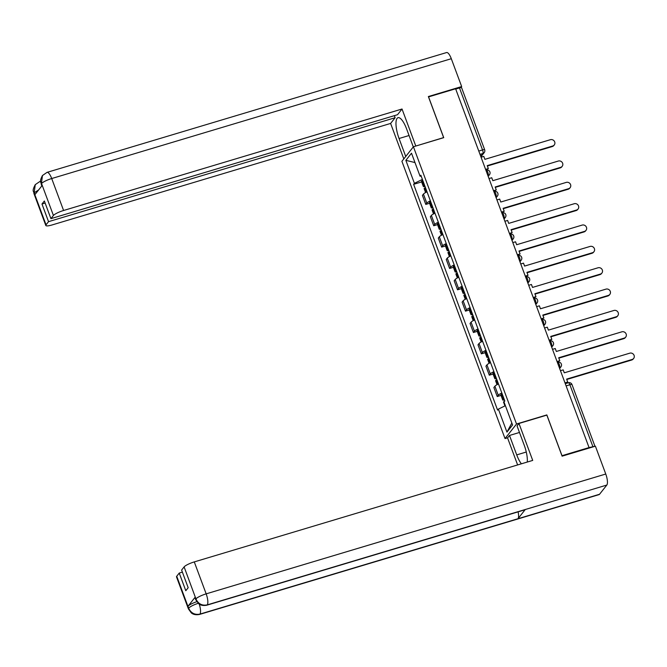 <?xml version="1.0" encoding="UTF-8"?>
<svg xmlns="http://www.w3.org/2000/svg" width="667" height="667" viewBox="0 0 667 667"><rect width="100%" height="100%" fill="white"/><g stroke="black" fill="none" stroke-linecap="round" stroke-linejoin="round"><path stroke-width="1" d="M507.67 437.769L505.019 438.561L516.525 424.004L413.423 146.757L443.73 137.669L428.564 96.89L455.611 88.778L589.053 447.582L562.006 455.694L546.84 414.916L516.525 424.004M413.423 146.757L401.909 161.314L505.019 438.561M594.622 446.415A2.976 0.592 159.6 0 0 592.93 446.74L569.876 384.751A2.976 0.909 -106.7 0 0 568.342 382.75L565.283 383.667M589.053 447.582L592.93 446.74M455.719 89.07L459.488 87.936A2.976 0.592 -20.4 0 1 461.614 87.752L484.667 149.742A2.976 0.592 159.6 0 0 482.541 149.933L459.488 87.936M427.03 191.838A6.853 1.359 159.6 0 0 423.445 194.089L422.419 195.381L425.779 204.41L426.805 203.118A6.853 1.359 -20.4 0 1 430.39 200.875M429.573 203.277L425.779 204.41M434.967 213.19A6.853 1.359 159.6 0 0 431.382 215.433L430.357 216.725L433.717 225.763L434.742 224.462A6.853 1.359 -20.4 0 1 438.327 222.219M437.51 224.621L433.717 225.763M442.905 234.534A6.853 1.359 159.6 0 0 439.32 236.777L438.294 238.077L441.654 247.107L442.68 245.815A6.853 1.359 -20.4 0 1 446.265 243.572M445.456 245.965L441.654 247.107M450.842 255.886A6.853 1.359 159.6 0 0 447.257 258.129L446.24 259.421L449.6 268.451L450.617 267.159A6.853 1.359 -20.4 0 1 454.202 264.916M453.393 267.317L449.6 268.451M458.788 277.23A6.853 1.359 159.6 0 0 455.202 279.473L454.177 280.774L457.537 289.803L458.554 288.511A6.853 1.359 -20.4 0 1 462.148 286.26M461.331 288.661L457.537 289.803M466.725 298.583A6.853 1.359 159.6 0 0 463.14 300.825L462.114 302.118L465.474 311.147L466.5 309.855A6.853 1.359 -20.4 0 1 470.085 307.612M469.268 310.013L465.474 311.147M474.662 319.927A6.853 1.359 159.6 0 0 471.077 322.169L470.052 323.462L473.412 332.5L474.437 331.199A6.853 1.359 -20.4 0 1 478.022 328.956M477.213 331.357L473.412 332.5M482.6 341.271A6.853 1.359 159.6 0 0 479.014 343.522L477.997 344.814L481.349 353.843L482.374 352.551A6.853 1.359 -20.4 0 1 485.96 350.308M485.151 352.71L481.349 353.843M490.545 362.623A6.853 1.359 159.6 0 0 486.952 364.866L485.935 366.158L489.295 375.196L490.312 373.895A6.853 1.359 -20.4 0 1 493.897 371.652M493.088 374.054L489.295 375.196M498.482 383.967A6.853 1.359 159.6 0 0 494.897 386.21L493.872 387.51L497.232 396.54L498.257 395.248A6.853 1.359 -20.4 0 1 501.842 393.005M501.025 395.398L497.232 396.54M422.403 179.406L414.415 183.333L405.861 160.338L411.506 153.21L420.052 176.196L421.219 176.221M511.839 423.011L506.937 432.108L512.573 424.979L504.027 401.993L504.811 400.992L420.844 175.204L420.052 176.196M506.937 432.108L498.382 409.121L505.394 405.678M414.415 183.333L413.623 184.325L497.599 410.122L498.382 409.121M421.636 181.924L413.623 184.325M405.861 160.338L414.982 162.556M554.26 144.964L553.827 145.523A3.427 3.193 -141.7 0 1 552.309 146.54L552.743 145.99A3.427 3.193 38.3 0 0 554.235 141.045A3.427 3.193 38.3 0 0 550.4 139.695L484.892 159.338L483.792 156.395L481.065 157.22M485.593 169.393L488.327 168.576L487.227 165.633L552.743 145.99M488.327 168.576L485.734 169.777M424.604 185.326A11.322 2.243 159.6 0 0 424.087 185.659L423.97 185.734A3.76 0.742 159.6 0 0 423.328 186.485A3.76 0.742 159.6 0 0 425.037 186.493M423.328 186.485L421.469 181.482A3.76 0.742 -20.4 0 1 422.111 180.74L422.228 180.665A11.322 2.243 -20.4 0 1 422.745 180.332M425.588 192.555L424.145 188.669A3.76 0.742 -20.4 0 1 424.787 187.927L424.904 187.844A11.322 2.243 -20.4 0 1 425.421 187.51M487.369 166.016L552.309 146.54M413.29 146.923L406.612 128.956A16.758 5.103 -106.7 0 0 398.024 117.684A16.758 5.103 -106.7 0 0 399.058 138.511L405.736 156.47M415.766 145.948L402.026 109.004L63.59 210.489A8.938 1.776 159.6 0 0 53.427 215.483L41.546 183.533L41.237 184.309C41.304 181.874 38.861 182.508 42.455 175.538L47.015 172.378L446.607 52.543A9.163 2.785 73.3 0 1 451.301 58.713L461.664 86.56L428.364 96.54L443.63 137.594L415.658 146.09M402.026 109.004L397.515 114.716L50.925 218.651L53.427 215.483M394.364 115.658L395.131 117.725L390.612 123.437L52.184 224.921A8.938 1.776 159.6 0 1 45.823 225.496A8.938 1.776 159.6 0 1 46.04 224.821L48.541 221.661L395.131 117.725M403.81 158.913L390.612 123.437M461.664 86.56L460.805 87.635M50.925 218.651L44.364 200.992L41.979 204.01L48.541 221.661M38.578 189.995L34.242 192.763L34.934 194.614L42.146 185.484L41.454 183.642M41.979 204.01L45.131 203.06M42.455 175.538L41.429 183.358M40.67 181.791A9.163 2.785 73.3 0 0 39.72 181.607L35.259 184.642L34.159 192.871L46.04 224.821M526.28 452.026L516.725 454.894A16.758 5.103 -106.7 0 0 521.394 463.815M527.28 462.048A16.758 5.103 -106.7 0 0 524.27 445.339L517.042 425.913L518.976 423.47L532.716 460.413L194.28 561.906L206.17 593.855L605.761 474.029L595.406 446.181L562.106 456.17L546.84 415.116L518.976 423.47M516.725 454.894L509.496 435.459L507.562 437.902L517.625 464.941M519.485 432.466L509.496 435.459M176.73 576.238L188.619 608.187A8.938 1.776 -20.4 0 0 188.394 608.863L176.513 576.905A8.938 1.776 -20.4 0 1 176.73 576.238L179.231 573.078L182.383 572.128M605.761 474.029A9.163 2.785 73.3 0 1 606.828 485.051L525.279 509.513A9.163 2.785 73.3 0 1 524.796 509.846L206.753 605.219A9.163 2.785 73.3 0 0 207.229 604.886C202.118 605.878 198.374 603.952 196.023 599.116L184.117 566.9A8.938 1.776 -20.4 0 1 194.28 561.906M518.117 511.847A9.163 2.785 73.3 0 1 517.992 518.718L599.541 494.264L606.828 485.051M599.541 494.264A9.163 2.785 73.3 0 1 599.049 494.622L199.45 614.457A9.163 2.785 73.3 0 0 199.95 614.099C194.822 615.082 191.079 613.165 188.728 608.362L188.011 606.236A8.938 1.776 -20.4 0 1 196.765 601.692M199.225 604.11A9.163 2.785 73.3 0 1 199.95 614.099L517.992 518.718L525.279 509.513L207.229 604.886A9.163 2.785 73.3 0 0 206.17 593.855A8.938 1.776 159.6 0 0 195.998 598.849M179.231 573.078L185.801 590.729L188.177 587.71L181.616 570.06L184.117 566.9M195.231 597.107L195.915 598.958L195.689 599.625L195.006 597.782A8.938 1.776 -20.4 0 1 195.231 597.107L188.011 606.236M198.866 603.093C193.955 604.661 190.57 606.328 188.703 608.087M562.198 166.316L561.764 166.867A3.427 3.193 -141.7 0 1 560.247 167.892L560.68 167.334A3.427 3.193 38.3 0 0 562.173 162.398A3.427 3.193 38.3 0 0 558.337 161.039L492.83 180.69L491.737 177.747L489.003 178.564M493.53 190.745L496.265 189.928L495.172 186.985L560.68 167.334M496.265 189.928L493.672 191.121M432.541 206.67A11.322 2.243 159.6 0 0 432.024 207.003L431.908 207.087A3.76 0.742 159.6 0 0 431.266 207.829A3.76 0.742 159.6 0 0 432.983 207.846M431.266 207.829L429.415 202.835A3.76 0.742 -20.4 0 1 430.057 202.084L430.173 202.009A11.322 2.243 -20.4 0 1 430.69 201.676M433.525 213.899L432.083 210.022A3.76 0.742 -20.4 0 1 432.725 209.271L432.841 209.196A11.322 2.243 -20.4 0 1 433.358 208.863M495.314 187.36L560.247 167.892M570.135 187.66L569.701 188.211A3.427 3.193 -141.7 0 1 568.184 189.236L568.617 188.686A3.427 3.193 38.3 0 0 570.11 183.742A3.427 3.193 38.3 0 0 566.283 182.391L500.767 202.034L499.675 199.091L496.94 199.917M501.467 212.089L504.202 211.272L503.11 208.329L568.617 188.686M504.202 211.272L501.609 212.473M440.487 228.022A11.322 2.243 159.6 0 0 439.97 228.356L439.853 228.431A3.76 0.742 159.6 0 0 439.211 229.173A3.76 0.742 159.6 0 0 440.92 229.19M439.211 229.173L437.352 224.179A3.76 0.742 -20.4 0 1 437.994 223.437L438.111 223.362A11.322 2.243 -20.4 0 1 438.628 223.02M441.471 235.251L440.02 231.366A3.76 0.742 -20.4 0 1 440.662 230.624L440.779 230.54A11.322 2.243 -20.4 0 1 441.296 230.207M503.252 208.713L568.184 189.236M578.081 209.013L577.639 209.563A3.427 3.193 -141.7 0 1 576.121 210.58L576.563 210.03A3.427 3.193 38.3 0 0 578.056 205.086A3.427 3.193 38.3 0 0 574.22 203.735L508.704 223.387L507.612 220.443L504.877 221.261M509.413 233.442L512.139 232.616L511.047 229.681L576.563 210.03M512.139 232.616L509.555 233.817M448.424 249.366A11.322 2.243 159.6 0 0 447.907 249.7L447.79 249.775A3.76 0.742 159.6 0 0 447.148 250.525A3.76 0.742 159.6 0 0 448.858 250.542M447.148 250.525L445.289 245.531A3.76 0.742 -20.4 0 1 445.931 244.781L446.048 244.706A11.322 2.243 -20.4 0 1 446.565 244.372M449.408 256.595L447.966 252.71A3.76 0.742 -20.4 0 1 448.608 251.968L448.724 251.893A11.322 2.243 -20.4 0 1 449.233 251.559M511.189 230.057L576.121 210.58M586.018 230.357L585.576 230.907A3.427 3.193 -141.7 0 1 584.059 231.933L584.5 231.382A3.427 3.193 38.3 0 0 585.993 226.438A3.427 3.193 38.3 0 0 582.158 225.087L516.642 244.731L515.549 241.787L512.823 242.605M517.35 254.786L520.085 253.969L518.984 251.025L584.5 231.382M520.085 253.969L517.492 255.169M456.361 270.71A11.322 2.243 159.6 0 0 455.844 271.044L455.728 271.127A3.76 0.742 159.6 0 0 455.086 271.869A3.76 0.742 159.6 0 0 456.795 271.886M455.086 271.869L453.226 266.875A3.76 0.742 -20.4 0 1 453.868 266.133L453.985 266.05A11.322 2.243 -20.4 0 1 454.502 265.716M457.345 277.947L455.903 274.062A3.76 0.742 -20.4 0 1 456.545 273.312L456.662 273.237A11.322 2.243 -20.4 0 1 457.178 272.903M519.126 251.401L584.059 231.933M593.955 251.701L593.522 252.259A3.427 3.193 -141.7 0 1 592.004 253.277L592.438 252.726A3.427 3.193 38.3 0 0 593.93 247.782A3.427 3.193 38.3 0 0 590.095 246.431L524.587 266.075L523.487 263.14L520.76 263.957M525.288 276.138L528.022 275.313L526.922 272.369L592.438 252.726M528.022 275.313L525.429 276.513M464.299 292.063A11.322 2.243 159.6 0 0 463.782 292.396L463.665 292.471A3.76 0.742 159.6 0 0 463.023 293.222A3.76 0.742 159.6 0 0 464.741 293.23M463.023 293.222L461.172 288.227A3.76 0.742 -20.4 0 1 461.814 287.477L461.931 287.402A11.322 2.243 -20.4 0 1 462.439 287.068M465.283 299.291L463.84 295.406A3.76 0.742 -20.4 0 1 464.482 294.664L464.599 294.581A11.322 2.243 -20.4 0 1 465.116 294.247M527.063 272.753L592.004 253.277M601.892 273.053L601.459 273.603A3.427 3.193 -141.7 0 1 599.941 274.629L600.375 274.079A3.427 3.193 38.3 0 0 601.867 269.135A3.427 3.193 38.3 0 0 598.032 267.784L532.524 287.427L531.432 284.484L528.698 285.301M533.225 297.482L535.96 296.665L534.867 293.722L600.375 274.079M535.96 296.665L533.367 297.857M472.236 313.407A11.322 2.243 159.6 0 0 471.727 313.74L471.611 313.823A3.76 0.742 159.6 0 0 470.969 314.566A3.76 0.742 159.6 0 0 472.678 314.582M470.969 314.566L469.109 309.571A3.76 0.742 -20.4 0 1 469.751 308.829L469.868 308.746A11.322 2.243 -20.4 0 1 470.385 308.412M473.22 320.644L471.777 316.758A3.76 0.742 -20.4 0 1 472.419 316.008L472.536 315.933A11.322 2.243 -20.4 0 1 473.053 315.599M535.009 294.097L599.941 274.629M609.83 294.397L609.396 294.947A3.427 3.193 -141.7 0 1 607.879 295.973L608.312 295.423A3.427 3.193 38.3 0 0 609.805 290.478A3.427 3.193 38.3 0 0 605.978 289.128L540.462 308.771L539.37 305.828L536.635 306.653M541.17 318.826L543.897 318.009L542.805 315.066L608.312 295.423M543.897 318.009L541.304 319.21M480.182 334.759A11.322 2.243 159.6 0 0 479.665 335.092L479.548 335.168A3.76 0.742 159.6 0 0 478.906 335.918A3.76 0.742 159.6 0 0 480.615 335.926M478.906 335.918L477.047 330.915A3.76 0.742 -20.4 0 1 477.689 330.173L477.805 330.098A11.322 2.243 -20.4 0 1 478.322 329.765M481.165 341.988L479.715 338.102A3.76 0.742 -20.4 0 1 480.357 337.36L480.473 337.277A11.322 2.243 -20.4 0 1 480.99 336.943M542.946 315.449L607.879 295.973M617.775 315.749L617.334 316.3A3.427 3.193 -141.7 0 1 615.816 317.325L616.258 316.767A3.427 3.193 38.3 0 0 617.75 311.831A3.427 3.193 38.3 0 0 613.915 310.472L548.399 330.123L547.307 327.18L544.58 327.997M549.108 340.178L551.834 339.361L550.742 336.418L616.258 316.767M551.834 339.361L549.249 340.554M488.119 356.103A11.322 2.243 159.6 0 0 487.602 356.436L487.485 356.52A3.76 0.742 159.6 0 0 486.843 357.262A3.76 0.742 159.6 0 0 488.552 357.279M486.843 357.262L484.984 352.268A3.76 0.742 -20.4 0 1 485.626 351.517L485.743 351.442A11.322 2.243 -20.4 0 1 486.26 351.109M489.103 363.332L487.66 359.455A3.76 0.742 -20.4 0 1 488.302 358.704L488.419 358.629A11.322 2.243 -20.4 0 1 488.936 358.296M550.884 336.793L615.816 317.325M625.713 337.093L625.271 337.644A3.427 3.193 -141.7 0 1 623.753 338.669L624.195 338.119A3.427 3.193 38.3 0 0 625.688 333.175A3.427 3.193 38.3 0 0 621.852 331.824L556.345 351.467L555.244 348.524L552.518 349.341M557.045 361.522L559.78 360.705L558.679 357.762L624.195 338.119M559.78 360.705L557.187 361.906M496.056 377.455A11.322 2.243 159.6 0 0 495.539 377.789L495.423 377.864A3.76 0.742 159.6 0 0 494.781 378.606A3.76 0.742 159.6 0 0 496.49 378.623M494.781 378.606L492.921 373.612A3.76 0.742 -20.4 0 1 493.563 372.87L493.68 372.786A11.322 2.243 -20.4 0 1 494.197 372.453M497.04 384.684L495.598 380.799A3.76 0.742 -20.4 0 1 496.24 380.057L496.356 379.973A11.322 2.243 -20.4 0 1 496.873 379.64M558.821 358.146L623.753 338.669M633.65 358.446L633.216 358.996A3.427 3.193 -141.7 0 1 631.699 360.013L632.133 359.463A3.427 3.193 38.3 0 0 633.625 354.519A3.427 3.193 38.3 0 0 629.79 353.168L564.282 372.82L563.19 369.877L560.455 370.694M564.982 382.875L567.717 382.049L566.625 379.114L632.133 359.463M567.717 382.049L565.124 383.25M503.994 398.799A11.322 2.243 159.6 0 0 503.477 399.133L503.36 399.208A3.76 0.742 159.6 0 0 502.718 399.958A3.76 0.742 159.6 0 0 504.435 399.975M502.718 399.958L500.867 394.964A3.76 0.742 -20.4 0 1 501.509 394.214L501.626 394.139A11.322 2.243 -20.4 0 1 502.134 393.805M504.936 405.903L503.535 402.143A3.76 0.742 -20.4 0 1 504.177 401.401L504.294 401.326A11.322 2.243 -20.4 0 1 504.811 400.992M566.758 379.49L631.699 360.013M559.438 367.959L559.563 367.809A2.976 0.909 -106.7 0 0 559.213 364.224A2.976 0.909 -106.7 0 0 557.687 362.214L557.337 362.323M551.501 346.615L551.626 346.456A2.976 0.909 -106.7 0 0 551.276 342.871A2.976 0.909 -106.7 0 0 549.75 340.87L549.4 340.97M543.563 325.271L543.68 325.112A2.976 0.909 -106.7 0 0 543.338 321.527A2.976 0.909 -106.7 0 0 541.812 319.518L541.462 319.626M535.618 303.919L535.743 303.76A2.976 0.909 -106.7 0 0 535.401 300.175A2.976 0.909 -106.7 0 0 533.875 298.174L533.525 298.274M527.68 282.575L527.805 282.416A2.976 0.909 -106.7 0 0 527.455 278.831A2.976 0.909 -106.7 0 0 525.929 276.822L525.588 276.93M519.743 261.222L519.868 261.072A2.976 0.909 -106.7 0 0 519.518 257.479A2.976 0.909 -106.7 0 0 517.992 255.478L517.642 255.586M511.806 239.878L511.931 239.72A2.976 0.909 -106.7 0 0 511.581 236.135A2.976 0.909 -106.7 0 0 510.055 234.134L509.705 234.234M503.868 218.526L503.985 218.376A2.976 0.909 -106.7 0 0 503.643 214.791A2.976 0.909 -106.7 0 0 502.118 212.781L501.767 212.89M495.923 197.182L496.048 197.023A2.976 0.909 -106.7 0 0 495.706 193.438A2.976 0.909 -106.7 0 0 494.172 191.437L493.83 191.537M487.986 175.838L488.111 175.679A2.976 0.909 -106.7 0 0 487.76 172.094A2.976 0.909 -106.7 0 0 486.235 170.085L485.893 170.193M480.715 156.27L482.891 153.518A2.976 0.909 -106.7 0 0 482.541 149.933L478.773 151.059M480.007 154.377L482.891 153.518A2.976 2.776 -141.7 0 0 484.209 152.626A2.976 2.976 0 0 0 484.667 149.742M559.396 367.859L559.563 367.809A2.976 2.776 38.3 0 0 560.88 366.917A2.976 2.976 0 0 0 557.687 362.214M551.459 346.507L551.626 346.456A2.976 2.776 38.3 0 0 552.943 345.573A2.976 2.976 0 0 0 549.75 340.87M543.522 325.163L543.68 325.112A2.976 2.776 38.3 0 0 545.006 324.22A2.976 2.976 0 0 0 541.812 319.518M535.584 303.81L535.743 303.76A2.976 2.776 38.3 0 0 537.068 302.876A2.976 2.976 0 0 0 533.875 298.174M527.639 282.466L527.805 282.416A2.976 2.776 38.3 0 0 529.123 281.524A2.976 2.976 0 0 0 525.929 276.822M519.701 261.114L519.868 261.072A2.976 2.776 38.3 0 0 521.185 260.18A2.976 2.976 0 0 0 517.992 255.478M511.764 239.77L511.931 239.72A2.976 2.776 38.3 0 0 513.248 238.828A2.976 2.976 0 0 0 510.055 234.134M503.827 218.426L503.985 218.376A2.976 2.776 38.3 0 0 505.311 217.484A2.976 2.976 0 0 0 502.118 212.781M495.889 197.073L496.048 197.023A2.976 2.776 38.3 0 0 497.365 196.14A2.976 2.976 0 0 0 494.172 191.437M487.944 175.729L488.111 175.679A2.976 2.776 38.3 0 0 489.428 174.787A2.976 2.976 0 0 0 486.235 170.085M490.312 373.895L486.952 364.866M482.374 352.551L479.014 343.522M474.437 331.199L471.077 322.169M466.5 309.855L463.14 300.825M458.554 288.511L455.202 279.473M450.617 267.159L447.257 258.129M442.68 245.815L439.32 236.777M434.742 224.462L431.382 215.433M426.805 203.118L423.445 194.089M498.257 395.248L494.897 386.21M566.1 385.885L569.876 384.751A2.976 0.592 159.6 0 1 571.994 384.559A2.976 2.976 0 0 0 568.342 382.75M424.087 185.659L422.228 180.665M423.97 185.734L422.111 180.74M426.363 192.154L424.787 187.927M426.488 192.096L424.904 187.844M451.301 58.713L51.709 178.539L63.59 210.489M409.046 135.518L399.058 138.511M47.015 172.378A9.163 2.785 73.3 0 1 51.709 178.539A8.938 1.776 159.6 0 0 41.546 183.533M45.823 225.496L33.934 193.538A8.938 1.776 -20.4 0 1 34.159 192.871M432.024 207.003L430.173 202.009M431.908 207.087L430.057 202.084M434.3 213.507L432.725 209.271M434.425 213.448L432.841 209.196M439.97 228.356L438.111 223.362M439.853 228.431L437.994 223.437M442.238 234.851L440.662 230.624M442.363 234.792L440.779 230.54M447.907 249.7L446.048 244.706M447.79 249.775L445.931 244.781M450.175 256.203L448.608 251.968M450.3 256.136L448.724 251.893M455.844 271.044L453.985 266.05M455.728 271.127L453.868 266.133M458.121 277.547L456.545 273.312M458.237 277.489L456.662 273.237M463.782 292.396L461.931 287.402M463.665 292.471L461.814 287.477M466.058 298.899L464.482 294.664M466.183 298.833L464.599 294.581M471.727 313.74L469.868 308.746M471.611 313.823L469.751 308.829M473.995 320.243L472.419 316.008M474.12 320.185L472.536 315.933M479.665 335.092L477.805 330.098M479.548 335.168L477.689 330.173M481.933 341.587L480.357 337.36M482.058 341.529L480.473 337.277M487.602 356.436L485.743 351.442M487.485 356.52L485.626 351.517M489.87 362.94L488.302 358.704M489.995 362.881L488.419 358.629M495.539 377.789L493.68 372.786M495.423 377.864L493.563 372.87M497.815 384.284L496.24 380.057M497.932 384.225L496.356 379.973M503.477 399.133L501.626 394.139M503.36 399.208L501.509 394.214M488.186 176.363L489.428 174.787M496.123 197.715L497.365 196.14M504.06 219.059L505.311 217.484M511.998 240.403L513.248 238.828M519.943 261.756L521.185 260.18M527.88 283.1L529.123 281.524M535.818 304.452L537.068 302.876M543.755 325.796L545.006 324.22M551.701 347.148L552.943 345.573M559.638 368.492L560.88 366.917M571.994 384.559L594.956 446.315M484.209 152.626L480.907 156.803M39.72 181.607L40.637 181.332M41.237 184.309L41.821 185.893M33.934 193.538C34.059 191.037 31.441 191.888 35.259 184.634M188.394 608.863L191.279 612.873C191.629 613.09 193.772 615.508 199.45 614.457M195.689 599.625L198.541 603.61C198.966 603.852 200.917 606.253 206.753 605.219"/></g></svg>
